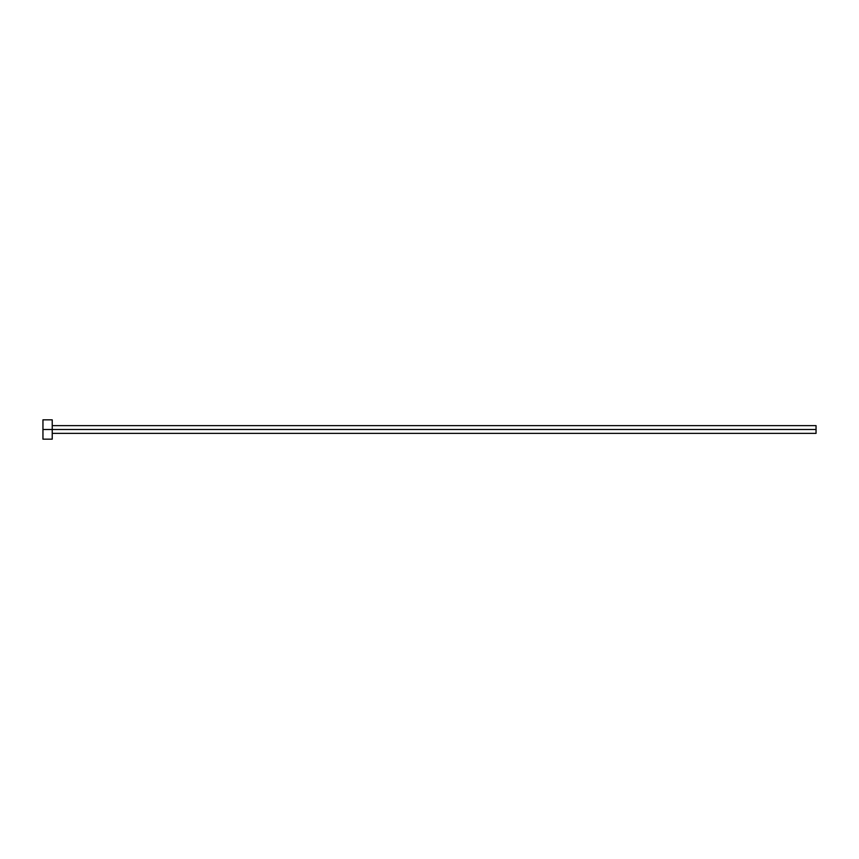 <?xml version="1.0" encoding="UTF-8"?>
<svg xmlns="http://www.w3.org/2000/svg" width="859" height="859" viewBox="0 0 859 859"><rect width="100%" height="100%" fill="white"/><g stroke="black" fill="none" stroke-linecap="round" stroke-linejoin="round"><path stroke-width="1.29" d="M42.95 439.164L42.95 419.836L42.95 429.5L816.05 429.5L816.05 433.365L816.05 429.5L42.95 429.5L42.95 439.164L52.227 439.164L52.227 419.836L52.227 439.164M816.05 429.5L816.05 425.634L816.05 429.5M52.227 433.365L816.05 433.365M42.95 419.836L52.227 419.836M52.227 425.634L816.05 425.634"/></g></svg>
